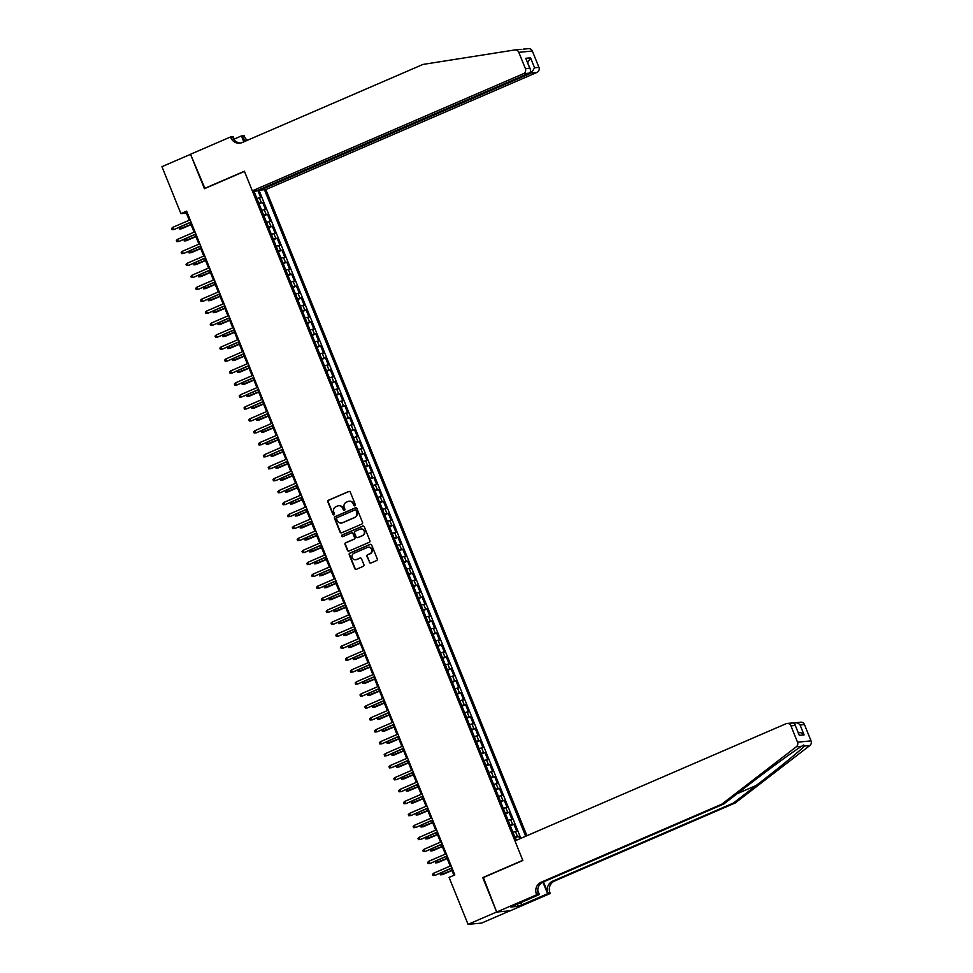 <?xml version="1.0" encoding="UTF-8"?>
<svg xmlns="http://www.w3.org/2000/svg" width="973" height="973" viewBox="0 0 973 973"><rect width="100%" height="100%" fill="white"/><g stroke="black" fill="none" stroke-linecap="round" stroke-linejoin="round"><path stroke-width="1.46" d="M354.89 505.802A0.888 0.851 -95.4 0 0 355.34 504.634L350.304 492.168A1.265 1.216 -95.4 0 0 348.699 491.474L328.497 500.207A1.265 1.216 -95.4 0 0 327.84 501.873L332.888 514.34A0.888 0.851 -95.4 0 0 334.007 514.826A0.888 0.851 -95.4 0 0 334.457 513.659L333.8 512.053A4.062 3.904 -95.4 0 1 335.88 506.738L337.558 506.009A4.062 3.904 -95.4 0 1 342.678 508.222L343.323 509.828A0.888 0.851 -95.4 0 0 344.442 510.314A0.888 0.851 -95.4 0 0 344.892 509.147L344.247 507.541A4.062 3.904 -95.4 0 1 346.315 502.226L348.006 501.496A4.062 3.904 -95.4 0 1 353.114 503.71L353.771 505.315A0.888 0.851 -95.4 0 0 354.89 505.802M369.351 562.321A1.265 1.216 -95.4 0 0 370.944 563.014L376.612 560.57A1.265 1.216 -95.4 0 0 377.269 558.903L371.662 545.05A1.265 1.216 -95.4 0 0 370.068 544.369L349.854 553.102A1.265 1.216 -95.4 0 0 349.21 554.756L354.804 568.609A1.265 1.216 -95.4 0 0 356.41 569.302L363.257 566.335A1.265 1.216 -95.4 0 0 363.902 564.681L361.506 558.745A1.265 1.216 -95.4 0 0 359.913 558.064L356.519 559.536A3.393 3.26 -95.4 0 1 352.08 557.201A3.393 3.26 -95.4 0 1 353.977 553.248L367.283 547.495A3.393 3.26 -95.4 0 1 371.71 549.83A3.393 3.26 -95.4 0 1 369.813 553.783L367.599 554.744A1.265 1.216 -95.4 0 0 366.955 556.398L369.716 562.297A1.265 1.216 -95.4 0 0 370.774 563.075M483.386 877.549L496.656 911.993L468.062 924.35L481.599 923.073L510.022 910.801M482.766 877.61L522.793 860.314L244.466 171.406L204.427 188.701L190.538 154.318L161.944 166.675L180.905 213.622L186.39 213.099L189.273 220.214M468.062 924.35L449.088 877.403L454.817 874.934L186.621 211.141L180.905 213.622M361.859 524.058A1.265 1.216 -95.4 0 0 362.515 522.392L356.921 508.538A1.265 1.216 -95.4 0 0 355.315 507.857L335.113 516.59A1.265 1.216 -95.4 0 0 334.457 518.244L340.051 532.097A1.265 1.216 -95.4 0 0 341.657 532.79L361.859 524.058M364.291 526.794L369.886 540.647A1.265 1.216 -95.4 0 1 369.241 542.314L349.027 551.046A1.265 1.216 -95.4 0 1 347.434 550.353L345.038 544.43A1.265 1.216 -95.4 0 1 345.683 542.764L353.88 539.224A1.265 1.216 -95.4 0 0 354.525 537.57L352.944 533.63A1.265 1.216 -95.4 0 0 351.35 532.949L342.812 536.634A0.888 0.851 -95.4 0 1 341.657 536.026A0.888 0.851 -95.4 0 1 342.143 534.992L362.698 526.113A1.265 1.216 -95.4 0 1 364.291 526.794M519.764 838.787L518.743 836.245L515.179 837.777M514.899 837.096L517.405 836.366L515.471 831.587L516.809 831.465L513.902 824.289L510.351 825.822M510.071 825.128L512.564 824.411L510.63 819.631L511.968 819.497L509.074 812.321L505.51 813.866M505.23 813.173L507.736 812.455L505.802 807.663L507.14 807.541L504.245 800.365L500.681 801.898M500.402 801.217L502.907 800.487L500.973 795.707L502.311 795.586L499.404 788.41L495.853 789.942M495.573 789.249L498.067 788.531L496.145 783.751L497.471 783.618L494.576 776.442L491.012 777.986M490.733 777.293L493.238 776.576L491.304 771.784L492.642 771.662L489.747 764.486L486.184 766.019M485.904 765.325L488.41 764.608L486.476 759.828L487.814 759.706L484.907 752.518L481.355 754.063M481.076 753.37L483.581 752.652L481.647 747.86L482.973 747.738L480.078 740.562L476.527 742.107M476.247 741.414L478.74 740.684L476.806 735.904L478.144 735.783L475.25 728.607L471.686 730.139M471.406 729.446L473.912 728.728L471.978 723.948L473.316 723.815L470.409 716.639L466.858 718.183M466.578 717.49L469.083 716.773L467.149 711.981L468.487 711.859L465.581 704.683L462.029 706.216M461.749 705.534L464.243 704.805L462.309 700.025L463.647 699.903L460.752 692.727L457.188 694.26M456.909 693.567L459.414 692.849L457.48 688.069L458.818 687.935L455.923 680.759L452.36 682.304M452.08 681.611L454.586 680.893L452.652 676.101L453.99 675.98L451.083 668.804L447.531 670.336M447.252 669.655L449.745 668.925L447.811 664.145L449.149 664.024L446.254 656.848L442.691 658.38M442.411 657.687L444.916 656.97L442.983 652.19L444.32 652.056L441.426 644.88L437.862 646.425M437.582 645.731L440.088 645.014L438.154 640.222L439.492 640.1L436.585 632.924L433.034 634.457M432.754 633.764L435.247 633.046L433.326 628.266L434.651 628.132L431.757 620.956L428.193 622.501M427.925 621.808L430.419 621.09L428.485 616.298L429.823 616.177L426.928 609.001L423.364 610.545M423.085 609.852L425.59 609.122L423.656 604.342L424.994 604.221L422.087 597.045L418.536 598.577M418.256 597.884L420.762 597.167L418.828 592.387L420.154 592.253L417.259 585.077L413.707 586.622M413.428 585.928L415.921 585.211L413.987 580.419L415.325 580.297L412.43 573.121L408.867 574.654M408.587 573.973L411.093 573.243L409.159 568.463L410.497 568.341L407.59 561.166L404.038 562.698M403.759 562.005L406.264 561.287L404.33 556.507L405.668 556.374L402.761 549.198L399.21 550.742M398.93 550.049L401.423 549.331L399.489 544.539L400.827 544.418L397.933 537.242L394.369 538.774M394.089 538.093L396.595 537.364L394.661 532.584L395.999 532.462L393.104 525.286L389.541 526.819M389.261 526.125L391.766 525.408L389.832 520.628L391.17 520.494L388.263 513.318L384.712 514.863M384.432 514.17L386.926 513.452L384.992 508.66L386.33 508.538L383.435 501.363L379.871 502.895M379.592 502.202L382.097 501.484L380.163 496.704L381.501 496.571L378.606 489.395L375.043 490.939M374.763 490.246L377.269 489.528L375.335 484.736L376.673 484.615L373.766 477.439L370.214 478.984M369.935 478.29L372.428 477.561L370.506 472.781L371.832 472.659L368.937 465.483L365.374 467.016M365.106 466.322L367.599 465.605L365.666 460.825L367.003 460.691L364.109 453.515L360.545 455.06M360.265 454.367L362.771 453.649L360.837 448.857L362.175 448.735L359.268 441.56L355.717 443.092M355.437 442.411L357.942 441.681L356.009 436.901L357.346 436.78L354.44 429.604L350.888 431.136M350.608 430.443L353.102 429.725L351.168 424.946L352.506 424.812L349.611 417.636L346.047 419.181M345.768 418.487L348.273 417.77L346.339 412.978L347.677 412.856L344.783 405.68L341.219 407.213M340.939 406.519L343.445 405.802L341.511 401.022L342.849 400.9L339.942 393.724L336.39 395.257M336.111 394.564L338.604 393.846L336.67 389.066L338.008 388.932L335.113 381.757L331.55 383.301M331.27 382.608L333.775 381.89L331.842 377.098L333.18 376.977L330.285 369.801L326.721 371.333M326.441 370.64L328.947 369.922L327.013 365.143L328.351 365.009L325.444 357.833L321.893 359.378M321.613 358.684L324.106 357.967L322.185 353.175L323.51 353.053L320.616 345.877L317.052 347.41M316.772 346.729L319.278 345.999L317.344 341.219L318.682 341.097L315.787 333.921L312.224 335.454M311.944 334.761L314.449 334.043L312.515 329.263L313.853 329.129L310.946 321.954L307.395 323.498M307.115 322.805L309.621 322.087L307.687 317.295L309.013 317.174L306.118 309.998L302.567 311.53M302.287 310.849L304.78 310.119L302.846 305.34L304.184 305.218L301.289 298.042L297.726 299.575M297.446 298.881L299.952 298.164L298.018 293.384L299.356 293.25L296.449 286.074L292.897 287.619M292.618 286.926L295.123 286.208L293.189 281.416L294.527 281.294L291.62 274.118L288.069 275.651M287.789 274.958L290.282 274.24L288.349 269.46L289.686 269.339L286.792 262.163L283.228 263.695M282.948 263.002L285.454 262.284L283.52 257.504L284.858 257.371L281.963 250.195L278.4 251.739M278.12 251.046L280.625 250.316L278.692 245.537L280.029 245.415L277.123 238.239L273.571 239.772M273.291 239.078L275.785 238.361L273.851 233.581L275.189 233.447L272.294 226.271L268.73 227.816M268.451 227.123L270.956 226.405L269.022 221.613L270.36 221.491L267.466 214.315L263.902 215.848M263.622 215.167L266.128 214.437L264.194 209.657L265.532 209.536L262.625 202.36L258.794 203.199M259.073 203.892L262.625 202.36M526.916 835.698L265.86 189.565L536.95 72.428L531.477 72.951L530.601 70.774M525.651 836.245L264.437 189.699M253.746 190.708L516.213 840.331M520.847 838.325L259.025 190.282L257.796 190.392L260.691 197.568L256.86 198.419M266.128 214.437L267.466 214.315M270.956 226.405L272.294 226.271M275.785 238.361L277.123 238.239M280.625 250.316L281.963 250.195M285.454 262.284L286.792 262.163M290.282 274.24L291.62 274.118M295.123 286.208L296.449 286.074M299.952 298.164L301.289 298.042M304.78 310.119L306.118 309.998M309.621 322.087L310.946 321.954M314.449 334.043L315.787 333.921M319.278 345.999L320.616 345.877M324.106 357.967L325.444 357.833M328.947 369.922L330.285 369.801M333.775 381.89L335.113 381.757M338.604 393.846L339.942 393.724M343.445 405.802L344.783 405.68M348.273 417.77L349.611 417.636M353.102 429.725L354.44 429.604M357.942 441.681L359.268 441.56M362.771 453.649L364.109 453.515M367.599 465.605L368.937 465.483M372.428 477.561L373.766 477.439M377.269 489.528L378.606 489.395M382.097 501.484L383.435 501.363M386.926 513.452L388.263 513.318M391.766 525.408L393.104 525.286M396.595 537.364L397.933 537.242M401.423 549.331L402.761 549.198M406.264 561.287L407.59 561.166M411.093 573.243L412.43 573.121M415.921 585.211L417.259 585.077M420.762 597.167L422.087 597.045M425.59 609.122L426.928 609.001M430.419 621.09L431.757 620.956M435.247 633.046L436.585 632.924M440.088 645.014L441.426 644.88M444.916 656.97L446.254 656.848M449.745 668.925L451.083 668.804M454.586 680.893L455.923 680.759M459.414 692.849L460.752 692.727M464.243 704.805L465.581 704.683M469.083 716.773L470.409 716.639M473.912 728.728L475.25 728.607M478.74 740.684L480.078 740.562M483.581 752.652L484.907 752.518M488.41 764.608L489.747 764.486M493.238 776.576L494.576 776.442M498.067 788.531L499.404 788.41M502.907 800.487L504.245 800.365M507.736 812.455L509.074 812.321M512.564 824.411L513.902 824.289M517.405 836.366L518.743 836.245M255.206 190.562L253.917 191.122M190.222 222.562L194.101 232.17M195.05 234.517L198.93 244.138M199.879 246.473L203.771 256.094M204.707 258.441L208.599 268.049M209.548 270.397L213.428 280.017M214.376 282.352L218.268 291.973M219.205 294.32L223.097 303.941M224.045 306.276L227.925 315.897M228.874 318.244L232.754 327.852M233.702 330.2L237.594 339.82M238.543 342.155L242.423 351.776M243.372 354.123L247.251 363.732M248.2 366.079L252.092 375.7M253.041 378.035L256.921 387.655M257.869 390.003L261.749 399.611M262.698 401.958L266.59 411.579M267.526 413.914L271.418 423.535M272.367 425.882L276.247 435.503M277.196 437.838L281.088 447.458M282.024 449.806L285.916 459.414M286.865 461.761L290.745 471.382M291.693 473.717L295.573 483.338M296.522 485.685L300.414 495.293M301.362 497.641L305.242 507.261M306.191 509.597L310.071 519.217M311.019 521.564L314.911 531.173M315.86 533.52L319.74 543.141M320.689 545.476L324.568 555.096M325.517 557.444L329.409 567.064M330.346 569.4L334.238 579.02M335.186 581.368L339.066 590.976M340.015 593.323L343.907 602.944M344.843 605.279L348.735 614.9M349.684 617.247L353.564 626.855M354.513 629.203L358.392 638.823M359.341 641.158L363.233 650.779M364.182 653.126L368.062 662.747M369.01 665.082L372.89 674.703M373.839 677.038L377.731 686.658M378.667 689.006L382.559 698.626M383.508 700.961L387.388 710.582M388.336 712.929L392.228 722.538M393.165 724.885L397.057 734.506M398.006 736.841L401.885 746.461M402.834 748.809L406.714 758.417M407.663 760.764L411.555 770.385M412.503 772.72L416.383 782.341M417.332 784.688L421.212 794.309M422.16 796.644L426.052 806.264M427.001 808.599L430.881 818.22M431.83 820.567L435.709 830.188M436.658 832.523L440.55 842.144M441.487 844.491L445.379 854.099M446.327 856.447L450.207 866.067M451.156 868.403L453.941 875.311M187.266 212.722L186.39 213.099M254.233 191.936L257.796 190.392M259.025 190.282L260.253 189.747M264.194 209.657L261.688 210.375M269.022 221.613L266.529 222.343M273.851 233.581L271.358 234.298M278.692 245.537L276.186 246.254M283.52 257.504L281.015 258.222M288.349 269.46L285.855 270.178M293.189 281.416L290.684 282.134M298.018 293.384L295.512 294.101M302.846 305.34L300.353 306.057M307.687 317.295L305.181 318.025M312.515 329.263L310.01 329.981M317.344 341.219L314.851 341.937M322.185 353.175L319.679 353.904M327.013 365.143L324.508 365.86M331.842 377.098L329.336 377.816M336.67 389.066L334.177 389.784M341.511 401.022L339.005 401.74M346.339 412.978L343.834 413.707M351.168 424.946L348.675 425.663M356.009 436.901L353.503 437.619M360.837 448.857L358.332 449.587M365.666 460.825L363.172 461.543M370.506 472.781L368.001 473.498M375.335 484.736L372.829 485.466M380.163 496.704L377.67 497.422M384.992 508.66L382.498 509.378M389.832 520.628L387.327 521.346M394.661 532.584L392.155 533.301M399.489 544.539L396.996 545.269M404.33 556.507L401.825 557.225M409.159 568.463L406.653 569.181M413.987 580.419L411.494 581.149M418.828 592.387L416.322 593.104M423.656 604.342L421.151 605.06M428.485 616.298L425.992 617.028M433.326 628.266L430.82 628.984M438.154 640.222L435.649 640.939M442.983 652.19L440.477 652.907M447.811 664.145L445.318 664.863M452.652 676.101L450.146 676.831M457.48 688.069L454.975 688.787M462.309 700.025L459.815 700.742M467.149 711.981L464.644 712.71M471.978 723.948L469.473 724.666M476.806 735.904L474.313 736.622M481.647 747.86L479.142 748.59M486.476 759.828L483.97 760.545M491.304 771.784L488.811 772.501M496.145 783.751L493.639 784.469M500.973 795.707L498.468 796.425M505.802 807.663L503.296 808.393M510.63 819.631L508.137 820.348M515.471 831.587L512.966 832.304M354.817 505.826A0.888 0.851 -95.4 0 1 354.136 505.279L353.479 503.673A4.062 3.904 -95.4 0 0 349.319 501.192M338.884 505.705A4.062 3.904 -95.4 0 1 343.043 508.186L343.688 509.791A0.888 0.851 -95.4 0 0 344.381 510.339M349.246 491.389A1.265 1.216 -95.4 0 0 349.064 491.438L328.862 500.171A1.265 1.216 -95.4 0 0 328.205 501.837L333.252 514.303A0.888 0.851 -95.4 0 0 333.934 514.851M355.863 507.76A1.265 1.216 -95.4 0 0 355.68 507.821L335.478 516.554A1.265 1.216 -95.4 0 0 334.821 518.208L340.428 532.061A1.265 1.216 -95.4 0 0 341.487 532.851M355.863 510.509A0.888 0.851 -95.4 0 0 354.744 510.034L337.011 517.697A0.888 0.851 -95.4 0 0 336.549 518.852L337.242 520.555A4.062 3.904 -95.4 0 0 342.35 522.769L354.476 517.527A4.062 3.904 -95.4 0 0 356.556 512.212L356.227 510.484A0.888 0.851 -95.4 0 0 355.181 509.974M341.401 523.036A4.062 3.904 -95.4 0 0 342.715 522.732L342.35 522.769M356.227 510.484L356.921 512.187A4.062 3.904 -95.4 0 1 354.841 517.49L342.715 522.732M351.885 532.851A1.265 1.216 -95.4 0 1 353.308 533.593L354.902 537.534A1.265 1.216 -95.4 0 1 354.245 539.188L346.047 542.727A1.265 1.216 -95.4 0 0 345.403 544.394L347.799 550.317A1.265 1.216 -95.4 0 0 348.857 551.107M363.233 526.016A1.265 1.216 -95.4 0 0 363.063 526.077L342.508 534.955A0.888 0.851 -95.4 0 0 342.739 536.658M362.382 535.551A3.393 3.26 -95.4 0 0 360.801 529.02A3.393 3.26 -95.4 0 0 359.852 529.263L355.157 531.294A1.265 1.216 -95.4 0 0 354.513 532.949L356.106 536.889A1.265 1.216 -95.4 0 0 357.699 537.57L362.759 535.515A3.393 3.26 -95.4 0 0 360.983 529.008M362.759 535.515L358.064 537.546M368.414 547.24A3.393 3.26 -95.4 0 1 370.19 553.746L367.964 554.707A1.265 1.216 -95.4 0 0 367.32 556.361L369.716 562.297M355.741 559.755A3.393 3.26 -95.4 0 0 356.884 559.499L356.519 559.536M360.448 557.967A1.265 1.216 -95.4 0 0 360.278 558.028L356.884 559.499M370.604 544.272A1.265 1.216 -95.4 0 0 370.433 544.333L350.231 553.065A1.265 1.216 -95.4 0 0 349.575 554.719L355.169 568.573A1.265 1.216 -95.4 0 0 356.227 569.363M256.58 197.726L254.464 192.496M180.114 226.928L181.537 228.777L191.073 224.666M181.537 228.777L179.348 228.996L190.988 224.471M179.348 228.996L179.494 227.183M191.012 221.99L174.216 229.47L172.026 229.677L173.559 229.531L172.695 227.378L190.136 219.837M174.216 229.47L191.085 222.185M172.026 229.677L171.54 228.485L172.695 227.378M520.129 49.453L521.71 49.404M260.083 189.334L260.387 190.076L531.477 72.951L534.566 67.769L538.933 67.356L532.34 51.034L518.791 52.311A3.88 3.722 -95.4 0 0 514.778 49.951L422.927 64.437L242.204 142.532A9.061 8.684 84.6 0 1 230.808 137.619L230.54 136.962L190.513 154.257L204.975 188.47M260.387 190.076L265.86 189.565M204.354 188.519L244.393 171.224L252.311 190.842L523.413 73.705A3.88 3.722 -95.4 0 0 525.396 68.633L518.791 52.311M234.152 139.078L241.438 135.94L244.089 135.685L244.357 136.342A9.061 8.684 84.6 0 0 247.397 140.282M230.54 136.962L233.204 136.707L234.651 140.294M252.311 190.842L257.784 190.319L528.886 73.194L523.413 73.705M244.393 141.584L242.35 136.536L244.357 136.342M243.822 141.827L241.438 135.94M528.327 48.674A3.88 3.722 84.6 0 1 532.34 51.034M538.933 67.356A3.88 3.722 84.6 0 1 536.95 72.428M240.659 143.019A9.061 8.684 84.6 0 1 232.815 137.424L230.808 137.619M246.011 140.878A9.061 8.684 84.6 0 1 242.35 136.536M525.396 68.633L529.762 68.219L530.334 69.229L525.761 58.295L530.553 57.845L527.475 63.014M525.761 58.295L529.762 68.219C531.088 70.421 530.784 72.075 528.886 73.194M735.345 802.907L733.338 803.09L756.191 785.491C778.12 768.658 800.937 750.025 804.501 746.011L803.686 744.99L801.667 746.279C794.369 750.633 768.39 769.582 746.656 786.391L723.803 803.99L543.08 882.073A9.061 8.684 -95.4 0 0 538.458 893.907L536.451 894.102L536.719 894.759L496.68 912.054L482.839 877.792L522.866 860.485L514.948 840.879L786.038 723.742A3.88 3.722 -95.4 0 1 790.927 725.846L797.519 742.168L811.056 740.903A3.88 3.722 84.6 0 1 809.864 745.513L735.345 802.907L554.622 880.991A9.061 8.684 -95.4 0 0 549.988 892.825L550.256 893.482L510.229 910.777L496.68 912.054M723.803 803.99L721.808 804.172L541.073 882.268A9.061 8.684 -95.4 0 0 536.451 894.102M543.493 881.891L547.994 893.007A9.061 8.684 -95.4 0 1 552.615 881.185L733.338 803.09M793.773 723.121L800.67 722.185A3.88 3.722 84.6 0 1 804.464 724.569L811.056 740.903M801.667 746.279L796.315 746.778L721.808 804.172M521.029 902.433L521.978 904.805L520.506 902.652M514.267 905.352L510.898 907.006L517.964 906.337L521.394 904.854M514.328 905.522L539.37 894.503L536.719 894.759M550.256 893.482L547.604 893.737L542.922 882.146M521.978 904.805L547.604 893.737M537.765 890.55L539.37 894.503M796.315 746.778A3.88 3.722 -95.4 0 0 797.519 742.168M517.964 906.337L517.077 904.136M804.464 724.569L800.086 724.982C798.334 722.975 796.34 722.307 794.114 722.975L794.296 723.425M800.086 724.982L804.099 734.907C802.348 732.9 800.353 732.231 798.128 732.912M804.099 734.907L799.307 735.357L795.294 725.432C794.868 723.304 793.603 722.562 791.511 723.231M261.409 209.682L259.292 204.452M184.943 238.884L186.378 240.745L195.901 236.621M186.378 240.745L184.177 240.951L195.828 236.439M184.177 240.951L184.323 239.151M266.237 221.649L264.133 216.407M189.771 250.839L191.207 252.7L200.73 248.589M191.207 252.7L189.017 252.907L200.657 248.395M189.017 252.907L189.163 251.107M271.078 233.605L268.962 228.375M194.6 262.807L196.035 264.656L205.558 260.545M196.035 264.656L193.846 264.875L205.485 260.35M193.846 264.875L193.992 263.075M275.906 245.561L273.79 240.331M199.441 274.763L200.876 276.624L210.399 272.501M200.876 276.624L198.674 276.831L210.314 272.318M198.674 276.831L198.82 275.031M195.841 233.958L179.056 241.426L176.855 241.645L178.4 241.486L177.524 239.334L194.965 231.805M179.056 241.426L195.914 234.14M176.855 241.645L176.381 240.44L177.524 239.334M200.669 245.914L183.885 253.394L181.696 253.6L183.228 253.454L182.352 251.302L199.806 243.761M183.885 253.394L200.742 246.108M181.696 253.6L181.209 252.408L182.352 251.302M205.498 257.869L188.713 265.349L186.524 265.556L188.057 265.41L187.193 263.257L204.634 255.717M188.713 265.349L205.583 258.064M186.524 265.556L186.038 264.364L187.193 263.257M210.338 269.837L193.554 277.305L191.353 277.524L192.885 277.366L192.022 275.213L209.463 267.684M193.554 277.305L210.411 270.02M191.353 277.524L190.878 276.32L192.022 275.213M280.735 257.529L278.619 252.287M204.269 286.731L205.704 288.58L215.228 284.469M205.704 288.58L203.515 288.799L215.155 284.274M203.515 288.799L203.661 286.986M215.167 281.793L198.383 289.273L196.193 289.48L197.726 289.334L196.85 287.181L214.303 279.64M198.383 289.273L215.24 281.988M196.193 289.48L195.707 288.288L196.85 287.181M285.576 269.485L283.459 264.255M209.098 298.687L210.533 300.535L220.056 296.424M210.533 300.535L208.344 300.754L219.983 296.23M208.344 300.754L208.49 298.954M219.995 293.749L203.211 301.229L201.022 301.435L202.554 301.289L201.691 299.137L219.132 291.596M203.211 301.229L220.08 293.943M201.022 301.435L200.535 300.243L201.691 299.137M290.404 281.452L288.288 276.21M213.938 310.642L215.374 312.503L224.897 308.38M215.374 312.503L213.172 312.71L224.812 308.198M213.172 312.71L213.318 310.91M224.836 305.717L208.052 313.184L205.85 313.403L207.383 313.245L206.519 311.092L223.96 303.564M208.052 313.184L224.909 305.899M205.85 313.403L205.376 312.211L206.519 311.092M295.233 293.408L293.116 288.166M218.767 322.61L220.202 324.459L229.725 320.348M220.202 324.459L218.013 324.678L229.652 320.153M218.013 324.678L218.147 322.866M229.664 317.672L212.88 325.152L210.691 325.359L212.223 325.213L211.348 323.06L228.789 315.52M212.88 325.152L229.737 317.867M210.691 325.359L210.204 324.167L211.348 323.06M300.073 305.364L297.957 300.134M223.595 334.566L225.031 336.427L234.554 332.304M225.031 336.427L222.841 336.634L234.481 332.121M222.841 336.634L222.987 334.834M234.493 329.628L217.709 337.108L215.519 337.327L217.052 337.169L216.176 335.016L233.629 327.475M217.709 337.108L234.578 329.823M215.519 337.327L215.033 336.123L216.176 335.016M304.902 317.332L302.785 312.09M228.436 346.522L229.859 348.383L239.394 344.26M229.859 348.383L227.67 348.589L239.309 344.077M227.67 348.589L227.816 346.789M239.334 341.596L222.537 349.064L220.348 349.283L221.88 349.137L221.017 346.984L238.458 339.443M222.537 349.064L239.407 341.778M220.348 349.283L219.862 348.091L221.017 346.984M309.73 329.288L307.614 324.058M233.265 358.49L234.7 360.338L244.223 356.227M234.7 360.338L232.498 360.557L244.15 356.033M232.498 360.557L232.644 358.757M244.162 353.552L227.378 361.032L225.177 361.238L226.721 361.092L225.845 358.94L243.286 351.399M227.378 361.032L244.235 353.746M225.177 361.238L224.702 360.046L225.845 358.94M314.571 341.243L312.455 336.013M238.093 370.445L239.528 372.306L249.052 368.183M239.528 372.306L237.339 372.513L248.979 368.001M237.339 372.513L237.485 370.713M248.991 365.52L232.206 372.987L230.017 373.206L231.55 373.048L230.674 370.895L248.127 363.367M232.206 372.987L249.064 365.702M230.017 373.206L229.531 372.002L230.674 370.895M319.399 353.211L317.283 347.969M242.922 382.401L244.357 384.262L253.892 380.151M244.357 384.262L242.168 384.469L253.807 379.957M242.168 384.469L242.313 382.669M253.831 377.475L237.035 384.955L234.846 385.162L236.378 385.016L235.515 382.863L252.956 375.323M237.035 384.955L253.904 377.67M234.846 385.162L234.359 383.97L235.515 382.863M324.228 365.167L322.112 359.937M247.762 394.369L249.197 396.218L258.721 392.107M249.197 396.218L246.996 396.437L258.648 391.912M246.996 396.437L247.142 394.637M258.66 389.431L241.876 396.911L239.674 397.118L241.219 396.972L240.343 394.819L257.784 387.278M241.876 396.911L258.733 389.626M239.674 397.118L239.2 395.926L240.343 394.819M329.056 377.123L326.952 371.893M252.591 406.325L254.026 408.186L263.549 404.063M254.026 408.186L251.837 408.392L263.476 403.88M251.837 408.392L251.983 406.592M263.488 401.399L246.704 408.867L244.515 409.086L246.047 408.928L245.172 406.775L262.625 399.246M246.704 408.867L263.561 401.581M244.515 409.086L244.028 407.882L245.172 406.775M333.897 389.091L331.781 383.849M257.419 418.293L258.854 420.141L268.378 416.03M258.854 420.141L256.665 420.36L268.305 415.836M256.665 420.36L256.811 418.548M268.317 413.355L251.533 420.835L249.343 421.041L250.876 420.895L250.012 418.743L267.453 411.202M251.533 420.835L268.402 413.549M249.343 421.041L248.857 419.849L250.012 418.743M338.726 401.046L336.609 395.816M262.26 430.248L263.695 432.097L273.218 427.986M263.695 432.097L261.494 432.316L273.133 427.792M261.494 432.316L261.64 430.516M273.158 425.31L256.373 432.79L254.172 433.009L255.704 432.851L254.841 430.698L272.282 423.158M256.373 432.79L273.231 425.505M254.172 433.009L253.698 431.805L254.841 430.698M343.554 413.014L341.438 407.772M267.089 442.204L268.524 444.065L278.047 439.942M268.524 444.065L266.334 444.272L277.974 439.76M266.334 444.272L266.48 442.472M277.986 437.278L261.202 444.746L259.013 444.965L260.545 444.819L259.669 442.666L277.123 435.126M261.202 444.746L278.059 437.461M259.013 444.965L258.526 443.773L259.669 442.666M348.395 424.97L346.279 419.728M271.917 454.172L273.352 456.021L282.875 451.91M273.352 456.021L271.163 456.24L282.802 451.715M271.163 456.24L271.309 454.427M282.815 449.234L266.03 456.714L263.841 456.921L265.374 456.775L264.51 454.622L281.951 447.081M266.03 456.714L282.9 449.429M263.841 456.921L263.355 455.729L264.51 454.622M353.223 436.926L351.107 431.696M276.758 466.128L278.181 467.989L287.716 463.866M278.181 467.989L275.991 468.195L287.631 463.683M275.991 468.195L276.137 466.395M287.655 461.202L270.871 468.67L268.67 468.889L270.202 468.731L269.339 466.578L286.78 459.049M270.871 468.67L287.728 461.384M268.67 468.889L268.195 467.685L269.339 466.578M358.052 448.894L355.936 443.652M281.586 478.084L283.021 479.944L292.545 475.833M283.021 479.944L280.82 480.151L292.472 475.639M280.82 480.151L280.966 478.351M292.484 473.158L275.7 480.638L273.51 480.844L275.043 480.698L274.167 478.546L291.608 471.005M275.7 480.638L292.557 473.34M273.51 480.844L273.024 479.653L274.167 478.546M362.893 460.849L360.776 455.619M286.415 490.051L287.85 491.9L297.373 487.789M287.85 491.9L285.661 492.119L297.3 487.595M285.661 492.119L285.807 490.319M297.312 485.113L280.528 492.593L278.339 492.8L279.871 492.654L278.996 490.501L296.449 482.961M280.528 492.593L297.397 485.308M278.339 492.8L277.852 491.608L278.996 490.501M367.721 472.805L365.605 467.575M291.255 502.007L292.678 503.868L302.214 499.745M292.678 503.868L290.489 504.075L302.129 499.563M290.489 504.075L290.635 502.275M302.153 497.081L285.357 504.549L283.167 504.768L284.7 504.61L283.836 502.457L301.277 494.929M285.357 504.549L302.226 497.264M283.167 504.768L282.681 503.564L283.836 502.457M372.55 484.773L370.433 479.531M296.084 513.963L297.519 515.824L307.042 511.713M297.519 515.824L295.318 516.031L306.969 511.518M295.318 516.031L295.464 514.231M306.982 509.037L290.197 516.517L287.996 516.724L289.54 516.578L288.665 514.425L306.106 506.884M290.197 516.517L307.054 509.232M287.996 516.724L287.522 515.532L288.665 514.425M377.39 496.729L375.274 491.499M300.912 525.931L302.348 527.78L311.871 523.669M302.348 527.78L300.158 527.998L311.798 523.474M300.158 527.998L300.304 526.198M382.219 508.684L380.102 503.455M305.741 537.887L307.176 539.747L316.699 535.624M307.176 539.747L304.987 539.954L316.626 535.442M304.987 539.954L305.133 538.154M387.047 520.652L384.931 515.41M310.582 549.854L312.017 551.703L321.54 547.592M312.017 551.703L309.815 551.922L321.467 547.398M309.815 551.922L309.961 550.11M311.81 520.993L295.026 528.473L292.837 528.68L294.369 528.534L293.493 526.381L310.946 518.84M295.026 528.473L311.883 521.187M292.837 528.68L292.35 527.488L293.493 526.381M316.639 532.961L299.854 540.429L297.665 540.647L299.197 540.489L298.334 538.337L315.775 530.808M299.854 540.429L316.724 533.143M297.665 540.647L297.179 539.443L298.334 538.337M321.479 544.916L304.695 552.396L302.494 552.603L304.026 552.457L303.162 550.304L320.604 542.764M304.695 552.396L321.552 545.111M302.494 552.603L302.019 551.411L303.162 550.304M391.876 532.608L389.772 527.378M315.41 561.81L316.845 563.659L326.369 559.548M316.845 563.659L314.656 563.878L326.296 559.353M314.656 563.878L314.802 562.078M326.308 556.872L309.523 564.352L307.334 564.571L308.867 564.413L307.991 562.26L325.444 554.719M309.523 564.352L326.381 557.067M307.334 564.571L306.848 563.367L307.991 562.26M396.716 544.576L394.6 539.334M320.239 573.766L321.674 575.627L331.197 571.504M321.674 575.627L319.485 575.834L331.124 571.321M319.485 575.834L319.631 574.034M331.136 568.84L314.352 576.308L312.163 576.527L313.695 576.381L312.832 574.228L330.273 566.687M314.352 576.308L331.221 569.023M312.163 576.527L311.676 575.335L312.832 574.228M401.545 556.532L399.429 551.29M325.079 585.734L326.514 587.583L336.038 583.472M326.514 587.583L324.313 587.801L335.953 583.277M324.313 587.801L324.459 585.989M335.977 580.796L319.193 588.276L316.991 588.483L318.524 588.337L317.66 586.184L335.101 578.643M319.193 588.276L336.05 580.99M316.991 588.483L316.517 587.291L317.66 586.184M406.373 568.487L404.257 563.258M329.908 597.69L331.343 599.55L340.866 595.427M331.343 599.55L329.154 599.757L340.793 595.245M329.154 599.757L329.288 597.957M340.805 592.764L324.021 600.232L321.832 600.45L323.364 600.292L322.489 598.14L339.93 590.611M324.021 600.232L340.878 592.946M321.832 600.45L321.345 599.246L322.489 598.14M411.214 580.455L409.098 575.213M334.736 609.645L336.171 611.506L345.695 607.395M336.171 611.506L333.982 611.713L345.622 607.201M333.982 611.713L334.128 609.913M345.634 604.72L328.85 612.199L326.66 612.406L328.193 612.26L327.329 610.107L344.77 602.567M328.85 612.199L345.719 604.902M326.66 612.406L326.174 611.214L327.329 610.107M416.043 592.411L413.926 587.181M339.577 621.613L341 623.462L350.535 619.351M341 623.462L338.811 623.681L350.45 619.156M338.811 623.681L338.957 621.881M350.475 616.675L333.678 624.155L331.489 624.362L333.021 624.216L332.158 622.063L349.599 614.522M333.678 624.155L350.548 616.87M331.489 624.362L331.002 623.17L332.158 622.063M420.871 604.367L418.755 599.137M344.406 633.569L345.841 635.43L355.364 631.307M345.841 635.43L343.639 635.637L355.291 631.124M343.639 635.637L343.785 633.837M355.303 628.643L338.519 636.111L336.33 636.33L337.862 636.172L336.986 634.019L354.427 626.49M338.519 636.111L355.376 628.826M336.33 636.33L335.843 635.126L336.986 634.019M425.712 616.335L423.596 611.093M349.234 645.525L350.669 647.386L360.192 643.275M350.669 647.386L348.48 647.592L360.119 643.08M348.48 647.592L348.626 645.792M360.132 640.599L343.347 648.079L341.158 648.286L342.691 648.14L341.815 645.987L359.268 638.446M343.347 648.079L360.217 640.793M341.158 648.286L340.672 647.094L341.815 645.987M430.54 628.29L428.424 623.061M354.063 657.493L355.498 659.341L365.033 655.23M355.498 659.341L353.308 659.56L364.948 655.036M353.308 659.56L353.454 657.76M364.972 652.555L348.176 660.035L345.987 660.241L347.519 660.095L346.656 657.943L364.097 650.402M348.176 660.035L365.045 652.749M345.987 660.241L345.5 659.049L346.656 657.943M435.369 640.246L433.253 635.016M358.903 669.448L360.338 671.309L369.862 667.186M360.338 671.309L358.137 671.516L369.789 667.004M358.137 671.516L358.283 669.716M369.801 664.523L353.017 671.99L350.815 672.209L352.36 672.051L351.484 669.898L368.925 662.37M353.017 671.99L369.874 664.705M350.815 672.209L350.341 671.005L351.484 669.898M440.197 652.214L438.093 646.972M363.732 681.416L365.167 683.265L374.69 679.154M365.167 683.265L362.978 683.484L374.617 678.959M362.978 683.484L363.124 681.672M374.629 676.478L357.845 683.958L355.656 684.165L357.188 684.019L356.313 681.866L373.766 674.325M357.845 683.958L374.702 676.673M355.656 684.165L355.169 682.973L356.313 681.866M445.038 664.17L442.922 658.94M368.56 693.372L369.995 695.221L379.519 691.11M369.995 695.221L367.806 695.44L379.446 690.915M367.806 695.44L367.952 693.64M379.458 688.434L362.674 695.914L360.484 696.133L362.017 695.975L361.153 693.822L378.594 686.281M362.674 695.914L379.543 688.629M360.484 696.133L359.998 694.929L361.153 693.822M449.867 676.138L447.75 670.896M373.401 705.328L374.836 707.189L384.359 703.065M374.836 707.189L372.635 707.395L384.274 702.883M372.635 707.395L372.781 705.595M384.299 700.402L367.514 707.87L365.313 708.089L366.845 707.943L365.982 705.79L383.423 698.249M367.514 707.87L384.371 700.584M365.313 708.089L364.839 706.897L365.982 705.79M454.695 688.093L452.579 682.851M378.229 717.296L379.665 719.144L389.188 715.033M379.665 719.144L377.475 719.363L389.115 714.839M377.475 719.363L377.621 717.551M389.127 712.358L372.343 719.838L370.154 720.044L371.686 719.898L370.81 717.746L388.263 710.205M372.343 719.838L389.2 712.552M370.154 720.044L369.667 718.852L370.81 717.746M459.536 700.049L457.419 694.819M383.058 729.251L384.493 731.112L394.016 726.989M384.493 731.112L382.304 731.319L393.943 726.807M382.304 731.319L382.45 729.519M393.956 724.326L377.171 731.793L374.982 732.012L376.515 731.854L375.651 729.701L393.092 722.173M377.171 731.793L394.041 724.508M374.982 732.012L374.496 730.808L375.651 729.701M464.364 712.017L462.248 706.775M387.899 741.207L389.334 743.068L398.857 738.957M389.334 743.068L387.132 743.275L398.772 738.762M387.132 743.275L387.278 741.475M398.796 736.281L382.012 743.761L379.811 743.968L381.343 743.822L380.479 741.669L397.921 734.129M382.012 743.761L398.869 736.464M379.811 743.968L379.336 742.776L380.479 741.669M469.193 723.973L467.076 718.743M392.727 753.175L394.162 755.024L403.686 750.913M394.162 755.024L391.973 755.243L403.613 750.718M391.973 755.243L392.107 753.443M403.625 748.237L386.84 755.717L384.651 755.924L386.184 755.778L385.308 753.625L402.749 746.084M386.84 755.717L403.698 748.432M384.651 755.924L384.165 754.732L385.308 753.625M474.033 735.929L471.917 730.699M397.556 765.131L398.991 766.992L408.514 762.868M398.991 766.992L396.802 767.198L408.441 762.686M396.802 767.198L396.948 765.398M408.453 760.205L391.669 767.673L389.48 767.892L391.012 767.733L390.137 765.581L407.59 758.052M391.669 767.673L408.538 760.387M389.48 767.892L388.993 766.688L390.137 765.581M478.862 747.896L476.746 742.654M402.396 777.086L403.819 778.947L413.355 774.836M403.819 778.947L401.63 779.154L413.27 774.642M401.63 779.154L401.776 777.354M413.294 772.161L396.498 779.641L394.308 779.847L395.841 779.701L394.977 777.549L412.418 770.008M396.498 779.641L413.367 772.355M394.308 779.847L393.822 778.655L394.977 777.549M483.69 759.852L481.574 754.622M407.225 789.054L408.66 790.903L418.183 786.792M408.66 790.903L406.459 791.122L418.11 786.598M406.459 791.122L406.605 789.322M418.122 784.116L401.338 791.596L399.137 791.803L400.681 791.657L399.806 789.504L417.247 781.964M401.338 791.596L418.195 784.311M399.137 791.803L398.662 790.611L399.806 789.504M488.531 771.808L486.415 766.578M412.053 801.01L413.489 802.871L423.012 798.748M413.489 802.871L411.299 803.078L422.939 798.565M411.299 803.078L411.445 801.278M422.951 796.084L406.167 803.552L403.977 803.771L405.51 803.613L404.634 801.46L422.087 793.932M406.167 803.552L423.024 796.267M403.977 803.771L403.491 802.567L404.634 801.46M493.36 783.776L491.243 778.534M416.882 812.978L418.317 814.827L427.852 810.716M418.317 814.827L416.128 815.046L427.767 810.521M416.128 815.046L416.274 813.233M427.779 808.04L410.995 815.52L408.806 815.727L410.338 815.581L409.475 813.428L426.916 805.887M410.995 815.52L427.865 808.235M408.806 815.727L408.319 814.535L409.475 813.428M498.188 795.732L496.072 790.502M421.723 824.934L423.158 826.782L432.681 822.672M423.158 826.782L420.956 827.001L432.608 822.477M420.956 827.001L421.102 825.201M432.62 819.996L415.836 827.476L413.634 827.695L415.179 827.537L414.303 825.384L431.744 817.843M415.836 827.476L432.693 820.19M413.634 827.695L413.16 826.491L414.303 825.384M503.017 807.699L500.913 802.457M426.551 836.889L427.986 838.75L437.509 834.627M427.986 838.75L425.797 838.957L437.436 834.445M425.797 838.957L425.943 837.157M437.449 831.964L420.664 839.431L418.475 839.65L420.008 839.504L419.132 837.352L436.585 829.811M420.664 839.431L437.522 832.146M418.475 839.65L417.989 838.458L419.132 837.352M507.857 819.655L505.741 814.413M431.38 848.857L432.815 850.706L442.338 846.595M432.815 850.706L430.625 850.925L442.265 846.401M430.625 850.925L430.771 849.113M442.277 843.919L425.493 851.399L423.304 851.606L424.836 851.46L423.973 849.307L441.414 841.767M425.493 851.399L442.362 844.114M423.304 851.606L422.817 850.414L423.973 849.307M512.686 831.611L510.57 826.381M436.22 860.813L437.655 862.674L447.179 858.551M437.655 862.674L435.454 862.881L447.094 858.368M435.454 862.881L435.6 861.081M447.118 855.887L430.334 863.355L428.132 863.574L429.665 863.416L428.801 861.263L446.242 853.735M430.334 863.355L447.191 856.07M428.132 863.574L427.658 862.37L428.801 861.263M516.651 840.137L515.398 838.337M441.049 872.769L442.484 874.63L452.007 870.519M442.484 874.63L440.295 874.836L451.934 870.324M440.295 874.836L440.441 873.036M451.946 867.843L435.162 875.323L432.973 875.53L434.505 875.384L433.63 873.231L451.083 865.69M435.162 875.323L452.019 868.038M432.973 875.53L432.486 874.338L433.63 873.231M261.287 202.481L259.365 197.701M530.553 57.845L534.566 67.769M756.191 785.491L737.12 793.737M543.08 882.073L541.073 882.268M552.615 881.185L554.622 880.991M799.307 735.357L795.294 725.432L790.927 725.846M809.864 745.513L804.501 746.011M547.994 893.007L549.988 892.825M514.997 49.927L520.409 49.416M523.182 49.149L528.546 48.65M798.395 732.705L799.259 732.62M792.545 722.951L787.121 723.462"/></g></svg>
